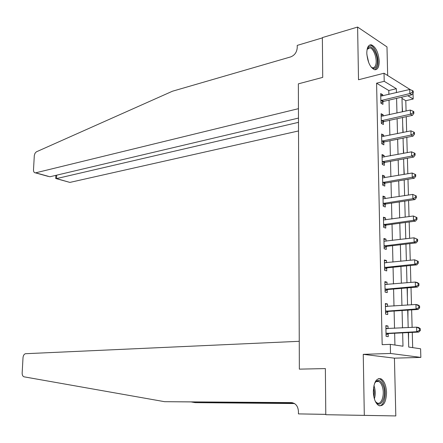 <?xml version="1.0" encoding="UTF-8"?>
<svg xmlns="http://www.w3.org/2000/svg" width="443" height="443" viewBox="0 0 443 443"><rect width="100%" height="100%" fill="white"/><g stroke="black" fill="none" stroke-linecap="round" stroke-linejoin="round"><path stroke-width="0.66" d="M386.545 392.564C386.174 385.626 384.358 381.063 381.107 378.876C376.4 377.729 373.809 382.032 373.322 391.778C373.682 398.706 375.47 403.28 378.676 405.5C383.494 406.674 386.119 402.366 386.545 392.564M379.23 61.228C378.438 52.368 375.802 46.897 371.334 44.815C368.415 44.649 366.904 47.467 366.804 53.265C367.601 62.136 370.21 67.624 374.628 69.728C377.624 69.922 379.158 67.092 379.23 61.228M408.324 332.588L408.717 347.052L420.595 348.791L420.85 357.407L390.505 353.459L390.294 344.355L402.986 346.216L402.643 332.859M394.431 358.16L363.254 354.339L364.307 415.362L325.788 414.709L395.815 415.938L394.431 358.16L420.85 357.407M387.669 75.509L386.983 46.897L357.606 27.062L358.514 79.757L384.026 73.233L410.539 89.802M413.026 93.074L413.197 99.01L407.837 95.732M406.081 111.005L405.794 100.711L413.197 99.01M412.688 347.633L412.261 332.394M412.123 327.388L411.636 309.884M411.492 304.795L411.01 287.59M410.866 282.429L410.395 265.507M410.251 260.274L409.786 243.639M409.637 238.334L409.182 221.982M409.027 216.605L408.579 200.524M408.429 195.081L407.986 179.277M407.831 173.761L407.399 158.223M407.244 152.647L406.818 137.369M406.663 131.726L406.242 116.708M364.307 415.362L395.815 415.938M48.248 176.403L35.451 172.859C34.15 172.803 33.502 171.795 33.502 169.83L34.316 155.421L35.014 153.284L36.332 151.844L172.443 91.23L290.724 56.892C294.678 55.297 296.849 52.202 297.242 47.606L297.231 45.396L322.366 37.893L322.725 77.381L322.366 37.589L357.606 27.062M405.794 100.711L401.989 98.429M402.194 106.148L402.571 111.78M402.72 125.574L403.13 132.451M403.252 145.166L403.7 153.317M403.789 164.934L404.271 174.376M404.326 184.875L404.586 194.51M404.869 204.998L405.135 214.722M405.423 225.304L405.688 235.117M405.976 245.793L406.242 255.694M406.536 266.464L406.807 276.46M407.372 297.414L407.344 287.895M407.942 318.561L407.948 310.128M408.524 339.903L408.557 332.577M388.893 94.425L388.799 90.522L376.583 83.201L382.171 344.676L390.294 344.355M394.935 345.036L394.647 333.247M394.53 328.302L394.115 311.036M393.993 306.019L393.583 289.041M393.462 283.946L393.057 267.251M392.935 262.084L392.537 245.666M392.409 240.433L392.022 224.291M391.894 218.98L391.512 203.11M391.385 197.733L391.008 182.128M390.876 176.685L390.505 161.341M390.372 155.831L390.006 140.747M389.873 135.176L389.519 120.341M389.38 114.704L389.032 100.124M382.763 95.882L382.735 94.752L380.687 93.556L380.902 103.197L382.951 104.36L382.896 101.752M383.217 116.072L383.189 114.82L381.135 113.685L381.351 123.414L383.411 124.516L383.35 121.88M383.682 136.444L383.649 135.065L381.589 134.002L381.805 143.82L383.871 144.85L383.81 142.192M384.147 157.01L384.114 155.499L382.043 154.507L382.265 164.419L384.341 165.377L384.28 162.697M384.618 177.765L384.585 176.126L382.503 175.206L382.724 185.207L384.806 186.093L384.745 183.385M385.094 198.713L385.056 196.941L382.968 196.094L383.195 206.189L385.283 207.003L385.222 204.267M385.576 219.855L385.532 217.95L383.439 217.175L383.666 227.37L385.764 228.106L385.698 225.349M385.698 225.166L385.687 224.751M386.058 241.202L386.014 239.159L383.909 238.461L384.142 248.75L386.246 249.409L386.185 246.629M386.18 246.452L386.169 246.07M386.551 262.749L386.501 260.567L384.391 259.947L384.618 270.33L386.733 270.917L386.673 268.104M386.667 267.943L386.661 267.589M387.044 284.506L386.988 282.18L384.873 281.637L385.105 292.12L387.226 292.624L387.165 289.788M387.16 289.633L387.154 289.312M387.542 306.467L387.487 303.998L385.36 303.533L385.593 314.115L387.725 314.541L387.658 311.678M387.658 311.534L387.653 311.246M388.046 328.64L387.985 326.02L385.853 325.638L386.086 336.326L388.229 336.669L388.162 333.778M325.788 414.709L325.372 368.582L299.352 369.141L298.355 83.849L298.438 108.673L35.7 172.814L49.926 176.763L298.471 118.082M363.254 354.339L390.505 353.459M376.583 83.201L384.214 81.302L384.026 73.233M322.725 77.381L298.355 83.849L322.725 77.381M401.951 97.106L402.349 111.83M402.504 117.522L402.909 132.496M403.064 138.122L403.473 153.356M403.623 158.921L404.044 174.415M404.193 179.913L404.62 195.673M404.764 201.105L405.201 217.136M405.345 222.497L405.788 238.805M405.932 244.093L406.381 260.678M406.519 265.9L406.979 282.767M407.117 287.911L407.577 305.072M407.715 310.139L408.191 327.593M396.435 92.631L396.335 88.705L384.214 81.302M402.515 327.886L402.067 310.51M401.934 305.465L401.491 288.382M401.358 283.254L400.926 266.459M400.793 261.265L400.367 244.746M400.228 239.48L399.807 223.239M399.675 217.901L399.259 201.936M399.121 196.531L398.717 180.833M398.573 175.356L398.174 159.929M398.03 154.386L397.637 139.213M397.493 133.609L397.111 118.691M396.961 113.026L396.585 98.357M388.799 90.522L396.335 88.705M380.725 95.234L382.735 94.752M381.174 115.269L383.189 114.82M381.622 135.486L383.649 135.065M382.076 155.892L384.114 155.499M382.53 176.48L384.585 176.126M382.996 197.262L385.056 196.941M383.461 218.244L385.532 217.95M383.931 239.414L386.014 239.159M384.408 260.789L386.501 260.567M384.889 282.368L386.988 282.18M385.371 304.147L387.487 303.998M385.859 326.137L387.985 326.02M381.6 100.201L383.649 101.381L411.835 94.802L409.847 93.573L380.847 100.578M412.472 92.227L413.269 92.72L413.219 91.081L412.427 90.582L412.472 92.227L409.847 93.573L409.725 89.469L380.747 96.164M383.649 101.381L380.902 103.081M411.835 94.802L413.269 92.72M412.427 90.582L409.725 89.469M298.488 122.351L56.527 178.59L68.864 182.123M298.516 130.951L70.11 182.361M55.713 178.103L55.696 178.463L56.527 178.59L56.698 175.162M325.788 414.349L325.372 368.582L299.352 369.141L299.258 341.304L25.445 353.713C24.06 354.178 23.252 355.491 23.014 357.662L22.161 373.006C22.15 375.149 22.803 376.423 24.116 376.838L164.624 401.69L291.339 402.598C295.608 403.147 297.973 406.043 298.432 411.292L298.438 413.895L325.788 414.349M191.625 402.017L195.23 402.643L294.302 403.418M195.23 402.643L294.517 403.551M164.624 401.69L292.635 402.759M298.438 413.895L325.788 414.377M325.788 414.404L325.478 414.399L325.788 414.404M382.049 120.407L384.109 121.515L412.439 115.363L410.44 114.205L381.296 120.773M413.081 112.854L413.878 113.319L413.828 111.664L413.031 111.199L413.081 112.854L410.44 114.205L410.323 110.063L381.196 116.321M384.109 121.515L381.345 123.187M412.439 115.363L413.878 113.319M413.031 111.199L410.323 110.063M382.508 140.802L384.574 141.838L413.048 136.117L411.043 135.032L381.75 141.156M413.696 133.681L414.493 134.118L414.449 132.446L413.646 132.008L413.696 133.681L411.043 135.032L410.921 130.851L381.644 136.66M384.574 141.838L381.8 143.477M413.048 136.117L414.493 134.118M413.646 132.008L410.921 130.851M382.968 161.379L385.039 162.348L413.662 157.066L411.652 156.058L382.204 161.728M414.316 154.701L415.119 155.111L415.069 153.422L414.266 153.012L414.316 154.701L411.652 156.058L411.53 151.833L382.104 157.193M385.039 162.348L382.254 163.954M413.662 157.066L415.119 155.111M414.266 153.012L411.53 151.833M383.433 182.156L385.515 183.053L414.283 178.219L412.261 177.283L382.669 182.488M414.941 175.926L415.744 176.303L415.695 174.603L414.892 174.221L414.941 175.926L412.261 177.283L412.14 173.019L382.564 177.914M385.515 183.053L382.713 184.62M414.283 178.219L415.744 176.303M414.892 174.221L412.14 173.019M367.064 49.644L367.136 49.439C370.226 39.964 380.061 56.948 376.666 65.653C375.431 68.737 373.587 69.213 371.123 67.065M371.323 67.247L372.469 67.746C373.87 67.984 374.916 67.148 375.603 65.248C377.696 59.938 373.848 48.226 369.833 47.816L367.158 49.383M375.11 69.789L377.364 66.832C379.944 60.242 375.177 45.729 370.198 45.219L369.39 45.186M374.562 383.4C377.873 378.543 380.875 379.601 383.555 386.584C387.104 397.476 379.933 410.168 375.155 400.998M375.603 401.723L376.932 402.837C381.329 405.616 384.973 394.885 382.431 386.999C381.589 384.214 380.41 382.392 378.892 381.539C377.475 380.842 376.168 381.224 374.955 382.68M379.529 405.854C384.181 405.616 386.85 393.999 384.258 385.764C383.212 382.303 381.744 380.039 379.861 378.975L378.582 378.577M383.904 203.121L385.991 203.946L414.908 199.571L412.882 198.708L383.134 203.448M415.573 197.351L412.882 198.708L412.76 194.405L416.331 195.983L415.523 195.634L415.573 197.351L416.381 197.7L416.331 195.983M383.029 198.824L412.76 194.405L415.523 195.634M385.991 203.946L383.178 205.48M414.908 199.571L416.381 197.7M384.38 224.285L386.473 225.033L415.54 221.123L413.507 220.343L383.605 224.601M416.21 218.986L413.507 220.343L413.38 216.001L416.974 217.568L416.16 217.247L416.21 218.986L417.024 219.302L416.974 217.568M383.5 219.938L413.38 216.001L416.16 217.247M386.473 225.033L383.644 226.534M415.54 221.123L417.024 219.302M384.856 245.649L386.96 246.325L416.176 242.891L414.139 242.188L384.075 245.954M416.857 240.826L414.139 242.188L414.011 237.802L417.616 239.358L416.802 239.07L416.857 240.826L417.671 241.114L417.616 239.358M383.976 241.247L414.011 237.802L416.802 239.07M386.96 246.325L384.12 247.787M416.176 242.891L417.671 241.114M385.344 267.218L387.453 267.816L416.824 264.864L414.775 264.244L384.557 267.511M417.505 262.882L414.775 264.244L414.648 259.814L418.27 261.364L417.456 261.11L417.505 262.882L418.325 263.131L418.27 261.364M384.452 262.76L414.648 259.814L417.456 261.11M387.453 267.816L384.596 269.239M384.452 262.666L385.144 262.893M416.824 264.864L418.325 263.131M385.831 288.991L387.952 289.506L417.472 287.053L415.418 286.516L385.039 289.273M418.164 285.154L415.418 286.516L415.29 282.041L417.345 282.595L418.928 283.581L418.109 283.359L418.164 285.154L418.984 285.37L418.928 283.581M384.934 284.472L415.29 282.041L418.109 283.359M387.952 289.506L385.078 290.896M384.928 284.256L385.914 284.605M417.472 287.053L418.984 285.37M386.324 310.975L388.45 311.407L418.131 309.458L416.066 309.004L385.532 311.241M418.823 307.641L416.066 309.004L415.938 304.485L417.998 304.956L419.593 306.019L418.773 305.831L418.823 307.641L419.648 307.824L419.593 306.019M385.421 306.395L415.938 304.485L418.773 305.831M388.45 311.407L385.565 312.758M385.416 306.058L386.684 306.528M418.131 309.458L419.648 307.824M386.822 333.164L388.96 333.518L418.796 332.078L416.725 331.713L386.025 333.424M419.493 330.351L416.725 331.713L416.592 327.155L418.663 327.538L420.269 328.673L419.443 328.523L419.493 330.351L420.318 330.5L420.269 328.673M385.914 328.534L416.592 327.155L419.443 328.523M388.96 333.518L386.052 334.83M385.903 328.064L387.459 328.673M418.796 332.078L420.318 330.5M381.035 100.45L383.084 101.624M291.666 402.615L291.339 402.598M381.484 120.651L383.544 121.759M381.938 141.035L384.003 142.07M382.398 161.606L384.469 162.575M382.863 182.372L384.939 183.269M366.87 54.661L368.764 62.762M373.925 385.571L374.44 387.044C375.537 391.141 375.514 395.067 374.374 398.816M373.909 396.994L374.313 392.188L373.587 387.387M383.328 203.331L385.416 204.157M383.799 224.49L385.897 225.238M384.275 245.843L386.379 246.518M384.757 267.4L386.866 267.998M385.238 289.168L387.359 289.683M385.626 306.473L386.036 306.562M385.731 311.141L387.858 311.573M386.119 328.612L386.689 328.712M386.224 333.324L388.361 333.679M69.861 182.4L56.289 178.634M55.857 175.362L55.696 178.463M367.579 48.448L369.833 47.816M376.212 381.567L378.892 381.539M384.352 224.291L386.446 225.038M384.779 245.66L386.883 246.336M385.211 267.234L387.326 267.832M385.648 289.019L387.769 289.534M386.091 311.008L388.218 311.44M386.54 333.208L388.672 333.562"/></g></svg>
